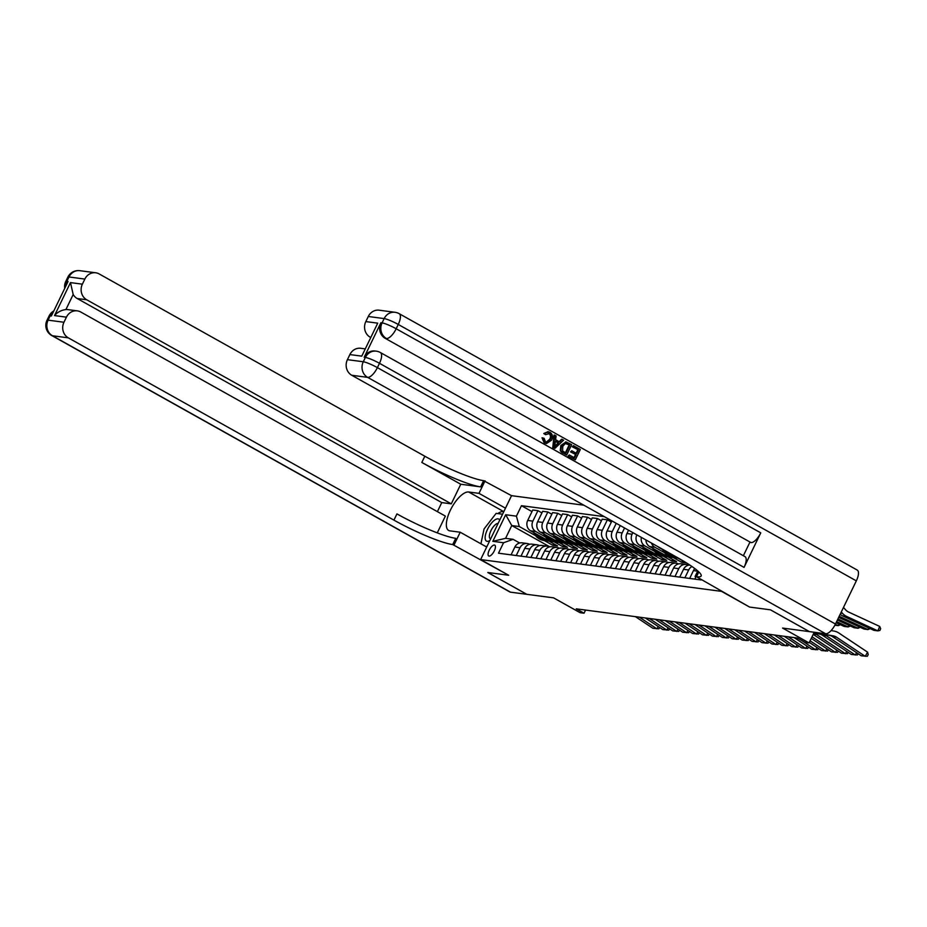 <?xml version="1.0" encoding="UTF-8"?>
<svg xmlns="http://www.w3.org/2000/svg" width="927" height="927" viewBox="0 0 927 927"><rect width="100%" height="100%" fill="white"/><g stroke="black" fill="none" stroke-linecap="round" stroke-linejoin="round"><path stroke-width="1.39" d="M489.074 556.084A6.199 2.41 -60.8 0 0 494.079 551.322A6.199 2.41 -60.8 0 0 494.775 545.146A6.199 2.41 -60.8 0 0 494.415 545.03A6.199 2.41 -60.8 0 0 489.421 549.804A6.199 2.41 -60.8 0 0 488.726 555.968A6.199 2.41 -60.8 0 0 489.074 556.084M583.894 505.215L511.53 495.667L483.616 480.649A48.447 6.825 25.8 0 1 424.821 456.223L99.201 273.952A11.622 10.591 97.5 0 0 95.713 272.781A11.622 10.591 97.5 0 0 84.844 279.073L68.969 276.976L66.871 281.298L68.065 281.46L51.367 316.003L50.174 315.84L48.088 320.163L63.963 322.248L66.431 317.161L54.519 315.586L70.475 282.596L73.187 294.508L65.921 309.548A11.622 10.591 -82.5 0 1 67.775 309.606L77.3 310.869A11.622 10.591 97.5 0 0 66.431 317.161M63.963 322.248A11.622 10.591 97.5 0 0 68.308 337.845L52.433 335.748L510.487 592.168L526.756 594.311L487.811 572.515L526.803 594.323L553.593 597.857L580.07 612.677L584.045 613.211L585.563 610.07M856.328 580.858L398.262 324.45A11.622 4.519 -60.8 0 0 399.189 313.674L857.243 570.082A11.622 4.519 119.2 0 1 856.328 580.858L835.459 624.033A11.622 4.519 119.2 0 1 825.679 633.767L809.41 631.623L770.464 609.815L749.584 607.069L770.418 609.815L809.375 631.623L782.585 628.077L809.062 642.909L814.219 632.26M809.062 642.909L805.099 642.388L797.313 638.019L576.258 608.842L584.045 613.211M452.724 544.555A48.447 6.825 25.8 0 1 393.929 520.128L396.941 513.906A48.447 6.825 25.8 0 0 455.736 538.332L452.724 544.555L508.68 575.261L487.811 572.515L508.68 575.261L480.638 559.572L511.53 495.667M480.638 559.572L721.542 591.368L749.584 607.069L696.478 576.733A48.447 6.825 -154.2 0 0 701.148 576.003A48.447 6.825 -154.2 0 0 677.37 557.544L351.75 375.261A11.622 10.591 -82.5 0 1 347.405 359.664L363.28 361.762L365.377 357.451L364.184 357.289A11.622 10.591 -82.5 0 1 375.053 350.997L376.246 351.148A11.622 10.591 97.5 0 0 365.377 357.451A11.622 1.634 -154.2 0 1 379.479 363.303L377.393 367.625L835.459 624.033M701.136 579.943L498.494 553.199L503.546 542.747L492.828 541.333L505.69 514.74L516.409 516.154L521.461 505.702L531.982 511.6M604.3 516.64L521.461 505.702M549.781 546.837L511.762 525.551L505.574 538.332L513.118 539.329L519.653 542.99M682.55 560.719L681.774 562.33L686.536 562.956L659.584 547.869A7.752 7.057 -82.5 0 1 658.135 546.768M681.774 562.33L673.176 557.509M664.508 552.654L654.821 547.231A7.752 7.057 -82.5 0 1 651.484 543.048M672.631 559.41L671.855 561.02L676.617 561.646L649.665 546.559A7.752 7.057 -82.5 0 1 645.934 539.943M671.855 561.02L663.257 556.2M654.578 551.345L644.902 545.922A7.752 7.057 -82.5 0 1 641.368 537.393M662.712 558.1L661.936 559.711L666.698 560.337L639.746 545.25A7.752 7.057 -82.5 0 1 636.849 534.856M661.936 559.711L653.326 554.891M644.659 550.035L634.983 544.612A7.752 7.057 -82.5 0 1 632.087 534.219L632.863 532.619M652.782 556.791L652.017 558.39L656.779 559.027L629.815 543.94A7.752 7.057 -82.5 0 1 626.93 533.535L628.541 530.209M652.017 558.39L643.408 553.581M634.74 548.726L625.053 543.303A7.752 7.057 -82.5 0 1 622.168 532.909L624.555 527.973M642.863 555.482L642.087 557.081L646.849 557.718L619.896 542.631A7.752 7.057 -82.5 0 1 617.011 532.225L620.233 525.551M642.087 557.081L633.489 552.272M624.821 547.417L615.134 541.994A7.752 7.057 -82.5 0 1 612.249 531.6L616.246 523.326M632.944 554.172L632.168 555.771L636.93 556.409L609.978 541.322A7.752 7.057 -82.5 0 1 607.081 530.916L611.924 520.904M632.168 555.771L623.57 550.962M614.891 546.107L605.215 540.684A7.752 7.057 -82.5 0 1 602.318 530.29L607.37 519.838L611.356 522.075M623.025 552.863L622.249 554.462L627.011 555.099L600.059 540.012A7.752 7.057 -82.5 0 1 597.162 529.607L602.214 519.166L607.37 519.838M622.249 554.462L613.639 549.653M604.972 544.798L595.296 539.375A7.752 7.057 -82.5 0 1 592.399 528.981L597.452 518.529L601.438 520.765M613.106 551.553L612.33 553.152L617.092 553.79L590.14 538.703A7.752 7.057 -82.5 0 1 587.243 528.297L592.295 517.857L597.452 518.529M612.33 553.152L603.72 548.344M595.053 543.489L585.377 538.066A7.752 7.057 -82.5 0 1 582.48 527.672L587.533 517.22L591.519 519.456M603.176 550.244L602.399 551.843L607.162 552.48L580.209 537.382A7.752 7.057 -82.5 0 1 577.324 526.988L582.376 516.536L587.533 517.22M602.399 551.843L593.801 547.034M585.134 542.179L575.447 536.756A7.752 7.057 -82.5 0 1 572.562 526.362L577.614 515.91L581.6 518.147M593.257 548.935L592.48 550.534L597.243 551.171L570.29 536.073A7.752 7.057 -82.5 0 1 567.394 525.679L572.446 515.227L577.614 515.91M592.48 550.534L583.883 545.725M575.203 540.87L565.528 535.447A7.752 7.057 -82.5 0 1 562.631 525.053L567.683 514.601L571.669 516.837M583.338 547.625L582.562 549.224L587.324 549.862L560.371 534.763A7.752 7.057 -82.5 0 1 557.475 524.369L562.527 513.917L567.683 514.601M582.562 549.224L573.952 544.416M565.285 539.56L555.609 534.137A7.752 7.057 -82.5 0 1 552.712 523.743L557.764 513.291L561.75 515.528M573.419 546.316L572.643 547.915L577.405 548.552L550.453 533.454A7.752 7.057 -82.5 0 1 547.556 523.06L552.608 512.608L557.764 513.291M572.643 547.915L564.033 543.106M555.366 538.251L545.69 532.828A7.752 7.057 -82.5 0 1 542.793 522.434L547.845 511.982L551.832 514.218M563.489 545.006L562.712 546.606L567.475 547.243L540.522 532.144A7.752 7.057 -82.5 0 1 537.637 521.75L542.689 511.298L547.845 511.982M562.712 546.606L554.114 541.797M545.447 536.942L535.76 531.519A7.752 7.057 -82.5 0 1 532.874 521.125L537.927 510.673L541.913 512.909M553.57 543.697L552.793 545.296L557.556 545.922L530.603 530.835A7.752 7.057 -82.5 0 1 527.706 520.441L532.758 509.989L537.927 510.673M552.793 545.296L544.195 540.487M535.516 535.632L519.294 526.548L511.762 525.551L505.69 514.74M694.821 579.108L695.853 576.988M689.665 578.436L693.442 570.615A7.752 7.057 -82.5 0 1 694.844 568.587M684.902 577.799L688.68 569.989A7.752 7.057 -82.5 0 1 691.982 566.513M679.746 577.127L683.523 569.305A7.752 7.057 -82.5 0 1 689.815 565.053M674.983 576.49L678.761 568.68A7.752 7.057 -82.5 0 1 686.003 564.485A7.752 7.057 -82.5 0 1 688.332 565.25M669.827 575.818L673.605 567.996A7.752 7.057 -82.5 0 1 680.847 563.801L686.003 564.485M665.065 575.18L668.842 567.37A7.752 7.057 -82.5 0 1 676.084 563.176A7.752 7.057 -82.5 0 1 678.402 563.94M659.897 574.508L663.674 566.687A7.752 7.057 -82.5 0 1 670.928 562.492L676.084 563.176M655.134 573.871L658.912 566.061A7.752 7.057 -82.5 0 1 666.165 561.866A7.752 7.057 -82.5 0 1 668.483 562.631M649.978 573.187L653.755 565.377A7.752 7.057 -82.5 0 1 661.009 561.183L666.165 561.866M645.215 572.562L648.993 564.752A7.752 7.057 -82.5 0 1 656.246 560.557A7.752 7.057 -82.5 0 1 658.564 561.322M640.059 571.878L643.836 564.068A7.752 7.057 -82.5 0 1 651.078 559.873L656.246 560.557M635.296 571.252L639.074 563.442A7.752 7.057 -82.5 0 1 646.316 559.236A7.752 7.057 -82.5 0 1 648.645 560.012M630.14 570.568L633.917 562.759A7.752 7.057 -82.5 0 1 641.16 558.564L646.316 559.236M625.377 569.943L629.155 562.133A7.752 7.057 -82.5 0 1 636.397 557.927A7.752 7.057 -82.5 0 1 638.715 558.703M620.209 569.259L623.987 561.449A7.752 7.057 -82.5 0 1 631.241 557.254L636.397 557.927M615.447 568.633L619.224 560.812A7.752 7.057 -82.5 0 1 626.478 556.617A7.752 7.057 -82.5 0 1 628.796 557.394M610.29 567.95L614.068 560.14A7.752 7.057 -82.5 0 1 621.322 555.945L626.478 556.617M605.528 567.324L609.306 559.502A7.752 7.057 -82.5 0 1 616.559 555.308A7.752 7.057 -82.5 0 1 618.877 556.084M600.372 566.64L604.149 558.83A7.752 7.057 -82.5 0 1 611.391 554.636L616.559 555.308M595.609 566.015L599.387 558.193A7.752 7.057 -82.5 0 1 606.629 553.998A7.752 7.057 -82.5 0 1 608.958 554.775M590.453 565.331L594.23 557.521A7.752 7.057 -82.5 0 1 601.472 553.326L606.629 553.998M585.69 564.705L589.468 556.884A7.752 7.057 -82.5 0 1 596.71 552.689A7.752 7.057 -82.5 0 1 599.027 553.465M580.522 564.022L584.311 556.212A7.752 7.057 -82.5 0 1 591.553 552.017L596.71 552.689M575.76 563.396L579.549 555.574A7.752 7.057 -82.5 0 1 586.791 551.38A7.752 7.057 -82.5 0 1 589.108 552.156M570.603 562.712L574.381 554.902A7.752 7.057 -82.5 0 1 581.635 550.708L586.791 551.38M565.841 562.086L569.618 554.265A7.752 7.057 -82.5 0 1 576.872 550.07A7.752 7.057 -82.5 0 1 579.19 550.847M560.684 561.403L564.462 553.593A7.752 7.057 -82.5 0 1 571.704 549.398L576.872 550.07M555.922 560.777L559.699 552.955A7.752 7.057 -82.5 0 1 566.942 548.761A7.752 7.057 -82.5 0 1 569.271 549.537M550.765 560.093L554.543 552.283A7.752 7.057 -82.5 0 1 561.785 548.089L566.942 548.761M546.003 559.468L549.781 551.646A7.752 7.057 -82.5 0 1 557.023 547.451A7.752 7.057 -82.5 0 1 559.34 548.228M540.835 558.784L544.624 550.974A7.752 7.057 -82.5 0 1 551.866 546.768L557.023 547.451M536.073 558.158L539.862 550.337A7.752 7.057 -82.5 0 1 547.104 546.142A7.752 7.057 -82.5 0 1 549.421 546.918M530.916 557.475L534.694 549.665A7.752 7.057 -82.5 0 1 541.947 545.458L547.104 546.142M526.154 556.849L529.931 549.027A7.752 7.057 -82.5 0 1 537.185 544.833A7.752 7.057 -82.5 0 1 539.502 545.609M520.997 556.165L524.775 548.344A7.752 7.057 -82.5 0 1 532.017 544.149L537.185 544.833M516.235 555.54L520.012 547.718A7.752 7.057 -82.5 0 1 527.254 543.523A7.752 7.057 -82.5 0 1 529.584 544.3M516.409 516.154L519.294 526.548M511.078 554.856L514.856 547.034A7.752 7.057 -82.5 0 1 522.098 542.84L527.254 543.523M513.118 539.329L503.546 542.747M492.828 541.333L505.574 538.332M814.08 632.538L833.246 635.852A9.687 8.818 -82.5 0 1 836.386 637.104L865.227 656.316L867.591 652.168L838.75 632.956A14.531 13.233 97.5 0 0 834.033 631.067L831.102 630.569M814.01 632.689L829.271 635.319A9.687 8.818 -82.5 0 1 832.411 636.582L861.264 655.795L867.29 656.281L868.228 654.624L867.591 652.168M842.747 615.957L846.71 616.478L877.881 630.881L873.918 630.348L842.747 615.957A14.531 13.233 -82.5 0 1 840.14 614.346M846.71 616.478A14.531 13.233 -82.5 0 1 842.573 613.407L841.276 611.982M877.881 630.881L879.688 626.409L880.65 628.645L879.932 630.43L877.881 630.881M843.477 607.452L845.748 609.978A9.687 8.818 97.5 0 0 848.518 612.017L879.688 626.409M813.906 632.909L823.315 634.543A9.687 8.818 -82.5 0 1 826.467 635.795L855.308 655.007L856.618 652.701M813.825 633.06L819.352 634.01A9.687 8.818 -82.5 0 1 822.492 635.273L851.345 654.485L857.371 654.972L858.101 653.686M813.721 633.292A9.687 8.818 -82.5 0 1 816.536 634.485L845.389 653.697L846.699 651.391M813.188 634.381L841.426 653.164L847.44 653.662L848.182 652.376M812.029 636.779L835.47 652.388L836.78 650.082M811.252 638.379L831.496 651.855L837.521 652.353L838.263 651.067M839.202 616.281L867.962 629.572L863.999 629.039L838.68 617.359M870.198 628.633L867.962 629.572L868.634 627.915M837.904 618.958L858.043 628.263L854.08 627.73L837.394 620.036M860.279 627.324L858.043 628.263L858.715 626.606M836.617 621.635L848.124 626.942L844.149 626.42L836.096 622.701M850.36 626.015L848.124 626.942L848.784 625.296M810.094 640.789L825.551 651.078L826.861 648.773M809.317 642.388L821.577 650.545L827.602 651.044L828.332 649.757M834.856 625.192L838.205 625.632L835.32 624.311M840.441 624.705L838.205 625.632L838.865 623.987M499.699 520.151A12.596 4.89 -60.8 0 0 490.51 524.358A12.596 4.89 -60.8 0 0 485.342 539.468A12.596 4.89 -60.8 0 0 489.815 540.592M498.112 523.431A8.621 3.349 -60.8 0 0 491.97 528.761A8.621 3.349 -60.8 0 0 489.479 537.544A8.621 3.349 -60.8 0 0 490.256 538.645A8.621 3.349 -60.8 0 0 490.684 538.796M486.942 546.524L485.389 546.316M480.928 543.813L484.056 528.958L496.142 513.373L502.561 514.218M546.293 442.121L549.688 439.294C550.974 436.93 550.684 434.995 548.819 433.477L548.112 433.176M545.586 434.682L544.427 433.604L548.344 431.75L549.92 432.295C552.654 434.172 553.222 436.779 551.646 440.105L546.536 443.523L544.798 442.932L542.654 437.903L544.126 438.332L545.447 441.773L546.617 442.179L550.325 439.375C551.611 437.011 551.322 435.076 549.456 433.558L545.586 434.682L543.79 433.523L548.031 431.715M546.212 443.465L544.172 442.851L542.017 437.822L542.654 437.903M559.143 441.681L561.577 439.259L563.616 440.128L554.891 448.413L553.407 447.579L554.705 435.134L556.096 435.922L555.621 439.711L559.607 441.936L562.214 439.34M554.891 448.413L552.77 447.498L554.068 435.053L554.705 435.134M572.26 446.768L573.477 445.655L580.314 449.479L575.296 459.838L568.077 456.061L569.282 454.948L574.555 457.903L576.096 454.717L570.557 451.878L571.762 450.765L576.675 453.523L578.413 449.931L572.26 446.768L573.477 445.655M574.033 457.602L575.47 454.636M576.142 453.222L577.776 449.85M744.057 567.394L379.479 363.303A11.622 4.519 -60.8 0 0 380.394 352.538L744.972 556.617A11.622 4.519 119.2 0 1 744.057 567.394L760.754 532.851A11.622 4.519 119.2 0 1 750.986 542.585L385.215 338.343A11.622 10.591 -82.5 0 1 380.881 322.747L364.184 357.289M749.792 542.422L743.373 555.713M566.675 455.006L561.901 452.144L560.893 450.638L561.484 445.586L566.235 442.017L571.681 444.647L566.675 455.006L561.264 452.063L560.256 450.557L560.847 445.505L565.945 441.982M697.764 570.939L695.053 576.536M361.773 356.142L377.729 323.152L361.773 356.142L349.873 354.577L347.405 359.664M349.873 354.577A11.622 10.591 -82.5 0 1 360.742 348.285L364.798 348.819M370.371 337.301L370.163 337.185A11.622 10.591 -82.5 0 1 365.817 321.588L377.729 323.152M380.881 322.747L382.075 322.909L384.16 318.587L368.286 316.489L365.817 321.588M368.286 316.489A11.622 10.591 -82.5 0 1 379.155 310.197L395.029 312.295A11.622 10.591 97.5 0 0 384.16 318.587A11.622 1.634 -154.2 0 1 398.262 324.45L396.177 328.761L760.754 532.851M578.413 449.931L572.898 446.849M576.096 454.717L570.557 451.878M571.183 451.959L571.762 450.765M575.296 459.838L568.077 456.061M568.703 456.142L569.282 454.948M569.781 445.099L565.296 443.523L562.782 446.35L562.596 450.928L565.933 453.071L569.781 445.099L565.98 443.396M566.304 443.419L565.296 443.523M561.484 445.586L560.847 445.505M560.893 450.638L560.256 450.557M561.901 452.144L561.264 452.063M565.4 452.77L569.155 445.018M567.857 444.021L567.22 443.94M556.293 445.238L558.633 442.909L555.447 441.125L554.728 446.802L557.996 442.828L555.412 441.379M553.407 447.579L552.77 447.498M558.633 442.909L557.996 442.828M554.091 446.721L555.655 445.157M550.325 439.375L549.688 439.294M544.798 442.932L544.172 442.851M544.427 433.604L543.79 433.523M505.482 508.181L478.992 493.361L468.68 491.994A21.796 8.47 -60.8 0 0 451.101 508.761A21.796 8.47 -60.8 0 0 448.633 530.453A21.796 8.47 -60.8 0 0 449.885 530.858L460.209 532.214L454.149 544.74M478.992 493.361L485.041 480.835M460.765 484.242L480.615 486.872A48.447 6.825 25.8 0 1 421.82 462.446L460.765 484.242L451.287 503.848L441.762 502.596L437.393 511.646M437.266 532.874L445.366 516.107L80.788 312.028A11.622 10.591 97.5 0 0 77.3 310.869M70.475 282.596L82.376 284.172L84.844 279.073M82.376 284.172A11.622 10.591 97.5 0 0 86.709 299.769L77.184 298.506A11.622 10.591 -82.5 0 1 73.187 294.508M451.287 503.848L86.709 299.769M510.487 592.168A11.622 4.519 119.2 0 1 509.815 591.947L51.761 335.539A11.622 4.519 -60.8 0 0 52.433 335.748A11.622 10.591 -82.5 0 1 48.088 320.163A11.622 1.634 25.8 0 0 46.976 320.336A11.622 11.622 0 0 0 51.761 335.539M486.698 547.046L460.209 532.214M393.929 520.128L68.308 337.845M441.762 502.596L77.184 298.506M65.921 309.548C61.228 310.151 57.428 312.167 54.519 315.586M481.461 541.275A21.796 8.47 119.2 0 1 482.156 537.961M497.787 513.593A21.796 8.47 119.2 0 1 503.57 511.53L503.848 511.565M801.588 640.418L815.621 649.769L816.93 647.463M794.196 637.614L811.658 649.236L817.684 649.734L818.414 648.448M788.24 636.826L805.702 648.46L807.011 646.154M784.265 636.304L801.739 647.927L807.753 648.425L808.495 647.139M778.321 635.516L795.783 647.15L797.093 644.844M774.346 634.995L791.809 646.617L797.834 647.116L798.576 645.829M768.39 634.207L785.864 645.841L787.174 643.535M764.427 633.686L781.89 645.308L787.915 645.806L788.645 644.52M662.596 549.549L662.909 550.151A14.82 13.499 97.5 0 0 672.84 557.463L674.358 557.66A14.82 13.499 97.5 0 0 674.833 557.718M668.031 552.596A14.82 13.499 97.5 0 0 676.814 557.984A14.82 13.499 97.5 0 0 677.834 558.077M664.566 550.65A14.82 13.499 97.5 0 0 674.358 557.66M676.814 557.984L675.308 557.787A14.82 13.499 -82.5 0 1 665.853 551.38M758.471 632.898L775.934 644.532L777.255 642.226M754.508 632.376L771.971 643.998L777.996 644.497L778.726 643.211M652.678 548.239L652.979 548.842A14.82 13.499 97.5 0 0 662.921 556.154L664.427 556.351A14.82 13.499 97.5 0 0 664.914 556.409M658.1 551.275A14.82 13.499 97.5 0 0 666.895 556.675A14.82 13.499 97.5 0 0 667.915 556.768M654.647 549.34A14.82 13.499 97.5 0 0 664.427 556.351M666.895 556.675L665.377 556.478A14.82 13.499 -82.5 0 1 655.934 550.07M748.553 631.588L766.015 643.211L767.324 640.916M744.578 631.067L762.052 642.689L768.066 643.187L768.807 641.901M642.759 546.93L643.06 547.533A14.82 13.499 97.5 0 0 653.002 554.844L654.508 555.041A14.82 13.499 97.5 0 0 654.983 555.099M648.182 549.966A14.82 13.499 97.5 0 0 656.965 555.366A14.82 13.499 97.5 0 0 657.996 555.458M644.728 548.031A14.82 13.499 97.5 0 0 654.508 555.041M656.965 555.366L655.459 555.169A14.82 13.499 -82.5 0 1 646.015 548.761M738.634 630.279L756.096 641.901L757.405 639.607M734.659 629.757L752.121 641.38L758.147 641.878L758.889 640.592M632.84 545.621L633.141 546.223A14.82 13.499 97.5 0 0 643.083 553.535L644.589 553.732A14.82 13.499 97.5 0 0 645.065 553.79M638.263 548.657A14.82 13.499 97.5 0 0 647.046 554.056A14.82 13.499 97.5 0 0 648.066 554.149M634.798 546.721A14.82 13.499 97.5 0 0 644.589 553.732M647.046 554.056L645.54 553.859A14.82 13.499 -82.5 0 1 636.096 547.451M728.703 628.969L746.177 640.592L747.486 638.297M724.74 628.448L742.203 640.07L748.228 640.569L748.958 639.282M622.909 544.311L623.222 544.914A14.82 13.499 97.5 0 0 633.153 552.225L634.671 552.422A14.82 13.499 97.5 0 0 635.146 552.48M628.344 547.347A14.82 13.499 97.5 0 0 637.127 552.747A14.82 13.499 97.5 0 0 638.147 552.84M624.879 545.412A14.82 13.499 97.5 0 0 634.671 552.422M637.127 552.747L635.621 552.55A14.82 13.499 -82.5 0 1 626.165 546.13M718.784 627.66L736.247 639.282L737.568 636.988M714.821 627.139L732.284 638.761L738.309 639.259L739.039 637.961M612.99 543.002L613.292 543.604A14.82 13.499 97.5 0 0 623.234 550.916L624.74 551.113A14.82 13.499 97.5 0 0 625.227 551.171M618.425 546.038A14.82 13.499 97.5 0 0 627.208 551.438A14.82 13.499 97.5 0 0 628.228 551.53M614.96 544.103A14.82 13.499 97.5 0 0 624.74 551.113M627.208 551.438L625.702 551.241A14.82 13.499 -82.5 0 1 616.246 544.821M708.865 626.351L726.328 637.973L727.637 635.679M704.891 625.829L722.365 637.452L728.379 637.95L729.12 636.652M603.071 541.692L603.373 542.295A14.82 13.499 97.5 0 0 613.315 549.607L614.821 549.804A14.82 13.499 97.5 0 0 615.296 549.862M608.494 544.728A14.82 13.499 97.5 0 0 617.278 550.128A14.82 13.499 97.5 0 0 618.309 550.221M605.041 542.793A14.82 13.499 97.5 0 0 614.821 549.804M617.278 550.128L615.771 549.931A14.82 13.499 -82.5 0 1 606.328 543.512M698.946 625.041L716.409 636.664L717.718 634.369M694.972 624.52L712.434 636.142L718.46 636.64L719.201 635.343M593.153 540.383L593.454 540.986A14.82 13.499 97.5 0 0 603.396 548.297L604.902 548.494A14.82 13.499 97.5 0 0 605.377 548.552M598.575 543.419A14.82 13.499 97.5 0 0 607.359 548.819A14.82 13.499 97.5 0 0 608.379 548.911M595.122 541.484A14.82 13.499 97.5 0 0 604.902 548.494M607.359 548.819L605.852 548.622A14.82 13.499 -82.5 0 1 596.409 542.202M689.016 623.732L706.49 635.354L707.799 633.06M685.053 623.211L702.515 634.833L708.541 635.331L709.271 634.033M583.234 539.074L583.535 539.676A14.82 13.499 97.5 0 0 593.465 546.988L594.983 547.185A14.82 13.499 97.5 0 0 595.458 547.243M588.657 542.11A14.82 13.499 97.5 0 0 597.44 547.509A14.82 13.499 97.5 0 0 598.46 547.602M585.192 540.174A14.82 13.499 97.5 0 0 594.983 547.185M597.44 547.509L595.934 547.312A14.82 13.499 -82.5 0 1 586.478 540.893M679.097 622.423L696.559 634.045L697.88 631.739M675.134 621.901L692.596 633.523L698.622 634.022L699.352 632.724M573.303 537.764L573.616 538.367A14.82 13.499 97.5 0 0 583.547 545.679L585.053 545.876A14.82 13.499 97.5 0 0 585.54 545.933M578.738 540.8A14.82 13.499 97.5 0 0 587.521 546.2A14.82 13.499 97.5 0 0 588.541 546.293M575.273 538.865A14.82 13.499 97.5 0 0 585.053 545.876M587.521 546.2L586.015 546.003A14.82 13.499 -82.5 0 1 576.559 539.584M669.178 621.113L686.64 632.735L687.95 630.43M665.204 620.592L682.678 632.214L688.691 632.712L689.433 631.414M563.384 536.455L563.686 537.057A14.82 13.499 97.5 0 0 573.628 544.369L575.134 544.566A14.82 13.499 97.5 0 0 575.609 544.624M568.807 539.491A14.82 13.499 97.5 0 0 577.591 544.891A14.82 13.499 97.5 0 0 578.622 544.983M565.354 537.556A14.82 13.499 97.5 0 0 575.134 544.566M577.591 544.891L576.084 544.694A14.82 13.499 -82.5 0 1 566.64 538.274M659.259 619.804L676.722 631.426L678.031 629.12M655.285 619.282L672.747 630.905L678.773 631.403L679.514 630.105M553.465 535.146L553.767 535.748A14.82 13.499 97.5 0 0 563.709 543.06L565.215 543.257A14.82 13.499 97.5 0 0 565.69 543.315M558.888 538.181A14.82 13.499 97.5 0 0 567.672 543.581A14.82 13.499 97.5 0 0 568.691 543.674M555.435 536.246A14.82 13.499 97.5 0 0 565.215 543.257M567.672 543.581L566.165 543.384A14.82 13.499 -82.5 0 1 556.721 536.965M649.329 618.494L666.803 630.117L668.112 627.811M645.366 617.973L662.828 629.595L668.854 630.093L669.584 628.796M543.546 533.836L543.848 534.439A14.82 13.499 97.5 0 0 553.778 541.75L555.296 541.947A14.82 13.499 97.5 0 0 555.771 542.005M548.969 536.872A14.82 13.499 97.5 0 0 557.753 542.272A14.82 13.499 97.5 0 0 558.772 542.365M545.505 534.937A14.82 13.499 97.5 0 0 555.296 541.947M557.753 542.272L556.246 542.075A14.82 13.499 -82.5 0 1 546.791 535.655M639.41 617.185L656.872 628.807L658.193 626.501M635.447 616.664L652.909 628.286L658.935 628.784L659.665 627.486M533.616 532.527L533.929 533.129A14.82 13.499 97.5 0 0 543.859 540.441L545.366 540.638A14.82 13.499 97.5 0 0 545.852 540.696M539.05 535.563A14.82 13.499 97.5 0 0 547.834 540.962A14.82 13.499 97.5 0 0 548.854 541.055M535.586 533.628A14.82 13.499 97.5 0 0 545.366 540.638M547.834 540.962L546.327 540.765A14.82 13.499 -82.5 0 1 536.872 534.346M659.584 547.869L660.233 547.95M649.665 546.559L654.821 547.231M639.746 545.25L644.902 545.922M629.815 543.94L634.983 544.612M619.896 542.631L625.053 543.303M609.978 541.322L615.134 541.994M600.059 540.012L605.215 540.684M590.14 538.703L595.296 539.375M580.209 537.382L585.377 538.066M570.29 536.073L575.447 536.756M560.371 534.763L565.528 535.447M550.453 533.454L555.609 534.137M540.522 532.144L545.69 532.828M530.603 530.835L535.76 531.519M693.442 570.615L697.649 571.171M683.523 569.305L688.68 569.989M673.605 567.996L678.761 568.68M663.674 566.687L668.842 567.37M653.755 565.377L658.912 566.061M643.836 564.068L648.993 564.752M633.917 562.759L639.074 563.442M623.987 561.449L629.155 562.133M614.068 560.14L619.224 560.812M626.93 533.535L632.087 534.219M604.149 558.83L609.306 559.502M617.011 532.225L622.168 532.909M594.23 557.521L599.387 558.193M607.081 530.916L612.249 531.6M584.311 556.212L589.468 556.884M597.162 529.607L602.318 530.29M574.381 554.902L579.549 555.574M587.243 528.297L592.399 528.981M564.462 553.593L569.618 554.265M577.324 526.988L582.48 527.672M554.543 552.283L559.699 552.955M567.394 525.679L572.562 526.362M544.624 550.974L549.781 551.646M557.475 524.369L562.631 525.053M534.694 549.665L539.862 550.337M547.556 523.06L552.712 523.743M524.775 548.344L529.931 549.027M537.637 521.75L542.793 522.434M514.856 547.034L520.012 547.718M527.706 520.441L532.874 521.125M833.246 635.852L829.271 635.319M836.386 637.104L832.411 636.582M840.708 613.164L842.573 613.407M823.315 634.543L819.352 634.01M826.467 635.795L822.492 635.273M816.536 634.485L813.338 634.068M698.807 571.901L696.478 576.733M825.679 633.767L367.625 377.359L351.75 375.261M750.986 542.585L385.215 338.343M367.625 377.359A11.622 4.519 -60.8 0 0 377.393 367.625A11.622 1.634 25.8 0 0 363.28 361.762A11.622 10.591 97.5 0 0 367.625 377.359M386.408 338.494A11.622 4.519 -60.8 0 0 396.177 328.761A11.622 1.634 25.8 0 0 382.075 322.909A11.622 10.591 97.5 0 0 386.408 338.494M563.477 453.222L562.84 453.129M480.615 486.872L483.616 480.649M421.82 462.446L424.821 456.223M65.62 286.513A11.622 10.591 -82.5 0 1 66.871 281.298A11.622 1.634 25.8 0 0 65.759 281.472A11.622 11.622 0 0 0 64.739 288.343M79.838 270.684A11.622 11.622 0 0 0 67.845 277.15A11.622 1.634 -154.2 0 1 68.969 276.976A11.622 10.591 -82.5 0 1 79.838 270.684L95.713 272.781M53.812 310.951A11.622 11.622 0 0 0 49.061 316.014A11.622 1.634 -154.2 0 1 50.174 315.84A11.622 10.591 -82.5 0 1 53.43 311.739M503.57 511.53L468.68 491.994M663.917 550.29L662.909 550.151M653.998 548.981L652.979 548.842M644.08 547.672L643.06 547.533M634.149 546.362L633.141 546.223M624.23 545.053L623.222 544.914M614.311 543.743L613.292 543.604M604.392 542.434L603.373 542.295M594.462 541.125L593.454 540.986M584.543 539.815L583.535 539.676M574.624 538.506L573.616 538.367M564.705 537.197L563.686 537.057M554.775 535.887L553.767 535.748M544.856 534.578L543.848 534.439M534.937 533.268L533.929 533.129M380.394 352.538A11.622 11.622 0 0 0 376.246 351.148M399.189 313.674A11.622 11.622 0 0 0 395.029 312.295M565.597 441.924L566.235 442.017M545.899 443.442L546.536 443.523M547.706 431.658L548.344 431.75M65.759 281.472L67.845 277.15M46.976 320.336L49.061 316.014"/></g></svg>
